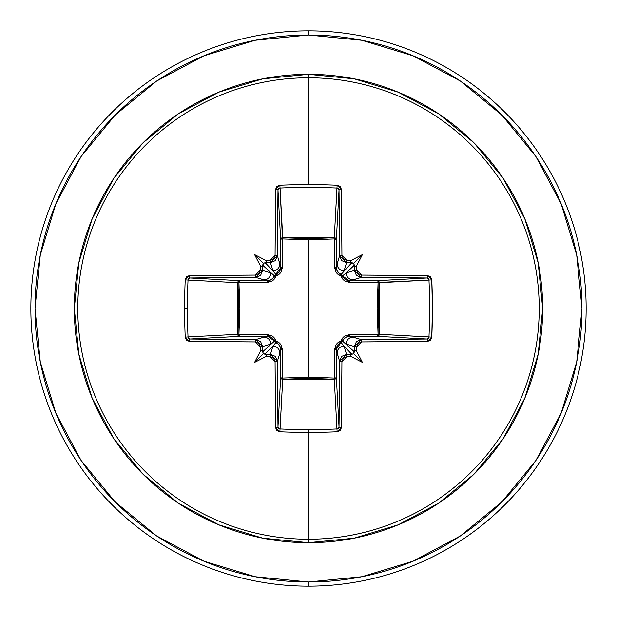 <?xml version="1.0" encoding="UTF-8"?>
<svg xmlns="http://www.w3.org/2000/svg" width="617" height="617" viewBox="0 0 617 617"><rect width="100%" height="100%" fill="white"/><g stroke="black" fill="none" stroke-linecap="round" stroke-linejoin="round"><path stroke-width="0.93" d="M277.982 426.972L277.982 426.941A274.326 7.18 -90 0 1 277.411 361.269A2.082 0.401 179.7 0 1 275.074 361.662A2.082 0.401 -0.3 0 0 277.411 361.269L270.47 354.351L270.184 356.788L270.47 354.351L275.367 356.402L277.411 361.269L279.863 353.063L277.411 361.269A274.326 7.18 90 0 0 277.982 426.941L280.642 377.419L280.882 349.353L279.863 353.063A6.941 6.91 -163.3 0 0 272.93 346.145L264.824 354.251L263.482 353.518L262.749 352.176L270.855 344.07L262.649 346.53A274.496 23.924 90 0 0 262.719 351.752L274.465 341.108A2.082 2.067 -135 0 0 275.892 342.535L272.93 346.145L270.47 354.351A274.496 23.924 180 0 1 265.248 354.281A274.496 23.924 0 0 0 270.47 354.351L272.93 346.145L264.824 354.251L266.922 355.006L265.403 356.726A276.563 24.102 0 0 0 270.184 356.788L275.074 361.662A276.401 7.234 90 0 0 275.652 427.836L279.84 431.769A277.642 121.711 -0 0 0 308.5 432.417L308.5 429.617A275.56 120.793 180 0 1 280.056 428.969L279.84 431.769L276.894 430.543L275.652 427.836L275.074 361.662L273.632 358.238L270.184 356.788A276.563 24.102 180 0 1 265.403 356.726A206.279 145.759 138 0 1 254.636 362.364A206.279 145.759 -48 0 1 260.274 351.597A276.563 24.102 -90 0 1 260.212 346.816L258.762 343.361L255.338 341.926L189.164 341.348L186.457 340.106L185.231 337.16A277.642 121.711 -90 0 1 184.583 308.5L187.383 308.5A275.56 120.793 -90 0 1 188.031 280.056L185.231 279.84A277.642 121.711 90 0 0 184.583 308.5A277.642 121.711 -90 0 1 185.231 279.84L186.457 276.894L189.164 275.652L255.338 275.074L258.762 273.632L260.212 270.184A276.563 24.102 -90 0 1 260.274 265.403A206.279 145.759 -132 0 1 254.636 254.636A206.279 145.759 42 0 1 265.403 260.274A276.563 24.102 0 0 1 270.184 260.212L273.639 258.762L275.074 255.338L275.652 189.164L276.894 186.457L279.84 185.231A277.642 121.711 -0 0 1 308.5 184.583A277.642 121.711 -0 0 1 337.16 185.231L340.106 186.457L341.348 189.164L341.926 255.338L343.368 258.762L346.816 260.212A276.563 24.102 -0 0 1 351.597 260.274A206.279 145.759 -42 0 1 362.364 254.636A206.279 145.759 132 0 1 356.726 265.403A276.563 24.102 90 0 1 356.788 270.184L358.238 273.639L361.662 275.074L427.836 275.652L430.543 276.894L431.769 279.84L432.417 308.5L431.769 337.16L430.543 340.106L427.836 341.348L361.662 341.926L358.238 343.368L356.788 346.816A276.563 24.102 90 0 1 356.726 351.597A206.279 145.759 48 0 1 362.364 362.364A206.279 145.759 -138 0 1 351.597 356.726A276.563 24.102 180 0 1 346.816 356.788L343.361 358.238L341.926 361.662L341.348 427.836L340.106 430.543L337.16 431.769A277.642 121.711 180 0 1 308.5 432.417L308.5 539.219A230.719 230.719 0 0 0 539.219 308.5A230.719 230.719 0 0 0 308.5 77.781L308.5 184.583L308.5 77.781A230.719 230.719 0 0 0 77.781 308.5A230.719 230.719 0 0 0 308.5 539.219L308.5 542.682A234.182 234.182 0 0 1 74.318 308.5A234.182 234.182 0 0 1 308.5 74.318L308.5 77.781L308.5 74.318L262.811 78.822L218.881 92.149L178.398 113.783L142.913 142.913L113.783 178.398L92.149 218.881L78.822 262.811L74.318 308.5L78.822 354.189L92.149 398.119L113.783 438.602L142.913 474.087L178.398 503.217L218.881 524.851L262.811 538.178L308.5 542.682L354.189 538.178L398.119 524.851L438.602 503.217L474.087 474.087L503.217 438.602L524.851 398.119L538.178 354.189L542.682 308.5L538.178 262.811L524.851 218.881L503.217 178.398L474.087 142.913L438.602 113.783L398.119 92.149L354.189 78.822L308.5 74.318A234.182 234.182 0 0 1 542.682 308.5A234.182 234.182 0 0 1 308.5 542.682L308.5 539.219A230.719 230.719 0 0 0 539.219 308.5A230.719 230.719 0 0 0 308.5 77.781A230.719 230.719 0 0 0 77.781 308.5A230.719 230.719 0 0 0 308.5 539.219L308.5 432.417A277.642 121.711 180 0 1 279.84 431.769L280.056 428.969A275.56 120.793 -0 0 0 308.5 429.617A275.56 120.793 -0 0 0 336.944 428.969L334.283 379.285L308.5 378.283L282.717 379.285L280.018 428.969M339.018 190.028L336.358 239.581L334.53 238.918L334.46 237.722L335.802 238.324L336.358 239.581L336.118 267.647L339.589 255.731A274.326 7.18 -90 0 0 339.018 190.059L336.358 239.581A2.082 1.874 3.1 0 0 334.283 237.715L336.944 188.031A275.56 120.793 180 0 0 280.056 188.031L282.47 238.918L282.717 237.715L308.5 238.717L334.283 237.715L336.982 188.031M428.314 278.599L428.969 280.056L378.082 282.47L379.285 282.717L378.283 308.5L379.285 334.283L428.969 336.944A275.56 120.793 -90 0 0 428.969 280.056L379.285 282.717A2.082 1.874 86.9 0 0 377.419 280.642L426.941 277.982A274.326 7.18 180 0 0 361.269 277.411L349.353 280.882L377.419 280.642L426.964 277.982M426.972 339.018L377.419 336.358L378.082 334.53L379.278 334.46L378.676 335.802L377.419 336.358L349.353 336.118L361.269 339.589A274.326 7.18 0 0 0 426.941 339.018L377.419 336.358A2.082 1.874 93.1 0 0 379.285 334.283L428.969 336.982M338.401 428.314L336.944 428.969L334.283 379.285L282.717 379.285L282.47 378.082L282.717 379.285L281.259 378.73L280.642 377.419A2.082 1.874 -176.9 0 0 282.717 379.285L280.056 428.969L277.982 426.941A2.082 0.902 179.3 0 1 275.652 427.836A2.082 0.902 -0.7 0 0 277.982 426.941L280.642 377.419A2.082 0.671 -179.5 0 0 282.47 378.082L308.5 377.118L282.47 378.082L282.586 349.955L280.812 344.417L278.668 342.312L275.953 341.047L274.681 338.324L272.575 336.18L267.045 334.414L238.918 334.53L239.882 308.546L238.918 282.47L267.045 282.586L272.583 280.812L274.688 278.668L275.953 275.953L278.676 274.681L280.82 272.575L282.586 267.045L282.47 238.918L308.5 239.882L308.5 377.118L308.5 239.882L334.53 238.918L334.414 267.045L336.188 272.583L338.332 274.688L341.047 275.953L342.319 278.676L344.425 280.82L349.955 282.586L378.082 282.47L377.118 308.454L378.082 334.53L349.955 334.414L344.417 336.188L342.312 338.332L341.047 341.047L338.324 342.319L336.18 344.425L334.414 349.955L334.53 378.082L308.5 377.118L334.53 378.082L334.283 379.285A2.082 1.874 176.9 0 0 336.358 377.419L339.018 426.941A274.326 7.18 -90 0 0 339.589 361.269L336.118 349.353L336.358 377.419L339.018 426.964M156.556 81.105L115.117 115.117L156.556 81.105L203.841 55.831L255.145 40.267L308.5 35.015A273.485 273.485 0 0 1 581.985 308.5A273.485 273.485 0 0 1 308.5 581.985L308.5 586.15A277.65 277.65 0 0 0 586.15 308.5A277.65 277.65 0 0 0 308.5 30.85L308.5 35.015L308.5 30.85A277.65 277.65 0 0 1 586.15 308.5A277.65 277.65 0 0 1 308.5 586.15A277.65 277.65 0 0 1 30.85 308.5A277.65 277.65 0 0 1 308.5 30.85A277.65 277.65 0 0 0 30.85 308.5A277.65 277.65 0 0 0 308.5 586.15L308.5 581.985A273.485 273.485 0 0 1 35.015 308.5A273.485 273.485 0 0 1 308.5 35.015L361.855 40.267L413.159 55.831L460.444 81.105L501.883 115.117L535.895 156.556L561.169 203.841L576.733 255.145L581.985 308.5L576.733 361.855L561.169 413.159L535.895 460.444L501.883 501.883L460.444 535.895L413.159 561.169L361.855 576.733L308.5 581.985L255.145 576.733L203.841 561.169L156.556 535.895L115.117 501.883L81.105 460.444L115.117 501.883M81.159 156.487L115.117 115.117M81.105 460.444L55.831 413.159L40.267 361.855L35.015 308.5L40.267 255.145L55.831 203.841L81.105 156.556M188.686 338.401L188.031 336.944L237.715 334.283L238.717 308.5L237.715 282.717L188.031 280.056A275.56 120.793 90 0 0 187.383 308.5A275.56 120.793 90 0 0 188.031 336.944L237.715 334.283A2.082 1.874 -93.1 0 0 239.581 336.358L190.059 339.018A274.326 7.18 -0 0 0 255.731 339.589L267.647 336.118L239.581 336.358L190.036 339.018M346.53 354.351A274.496 23.924 0 0 0 351.752 354.281L344.07 346.145L346.53 354.351L344.07 346.145L341.108 342.535A2.082 2.067 135 0 0 342.535 341.108L354.281 351.752A274.496 23.924 -90 0 0 354.351 346.53L346.145 344.07L354.251 352.176L353.518 353.518L352.176 354.251L344.07 346.145A6.941 6.91 163.3 0 0 337.137 353.063L339.589 361.269L341.633 356.402L346.53 354.351L339.589 361.269A274.326 7.18 90 0 1 339.018 426.941L336.944 428.969A275.56 120.793 180 0 1 308.5 429.617L308.5 432.417A277.642 121.711 -0 0 0 337.16 431.769L336.944 428.969L337.16 431.769L341.348 427.836A2.082 0.902 -179.3 0 1 339.018 426.941A2.082 0.902 0.7 0 0 341.348 427.836A276.401 7.234 -90 0 0 341.926 361.662A2.082 0.401 -179.7 0 1 339.589 361.269A2.082 0.401 0.3 0 0 341.926 361.662L346.816 356.788L346.53 354.351L346.816 356.788A276.563 24.102 0 0 0 351.597 356.726L350.078 355.006L351.752 354.281A274.496 23.924 180 0 1 346.53 354.351M354.351 270.47A274.496 23.924 -90 0 0 354.281 265.248L346.145 272.93L354.351 270.47L346.145 272.93L342.535 275.892A2.082 2.067 45 0 0 341.108 274.465L351.752 262.719A274.496 23.924 180 0 0 346.53 262.649L344.07 270.855L352.176 262.749L353.518 263.482L354.251 264.824L346.145 272.93A6.941 6.91 73.3 0 0 353.063 279.863L361.269 277.411L356.402 275.367L354.351 270.47L356.788 270.184A276.563 24.102 -90 0 0 356.726 265.403L355.006 266.922L354.281 265.248A274.496 23.924 90 0 1 354.351 270.47L361.269 277.411A274.326 7.18 -0 0 1 426.941 277.982L428.969 280.056A275.56 120.793 90 0 1 428.969 336.944L426.941 339.018A274.326 7.18 180 0 1 361.269 339.589L353.063 337.137A6.941 6.91 106.7 0 0 346.145 344.07L354.351 346.53L356.402 341.633L361.269 339.589L354.351 346.53A274.496 23.924 90 0 1 354.281 351.752L355.006 350.078L356.726 351.597A276.563 24.102 -90 0 0 356.788 346.816L354.351 346.53L356.788 346.816L361.662 341.926A2.082 0.401 -90.3 0 0 361.269 339.589A2.082 0.401 89.7 0 1 361.662 341.926A276.401 7.234 0 0 0 427.836 341.348A2.082 0.902 -90.7 0 0 426.941 339.018A2.082 0.902 89.3 0 1 427.836 341.348L431.769 337.16L428.969 336.944L431.769 337.16A277.642 121.711 -90 0 0 431.769 279.84L428.969 280.056L431.769 279.84L427.836 275.652A2.082 0.902 90.7 0 1 426.941 277.982A2.082 0.902 -89.3 0 0 427.836 275.652A276.401 7.234 180 0 0 361.662 275.074A2.082 0.401 90.3 0 1 361.269 277.411A2.082 0.401 -89.7 0 0 361.662 275.074L356.788 270.184L354.351 270.47M278.599 188.686L280.056 188.031L282.717 237.715A2.082 1.874 -3.1 0 0 280.642 239.581L277.982 190.059A274.326 7.18 90 0 0 277.411 255.731L280.882 267.647L280.642 239.581L277.982 190.036M270.47 262.649A274.496 23.924 180 0 0 265.248 262.719L272.93 270.855L270.47 262.649L272.93 270.855L275.892 274.465A2.082 2.067 -45 0 0 274.465 275.892L262.719 265.248A274.496 23.924 90 0 0 262.649 270.47L270.855 272.93L262.749 264.824L263.482 263.482L264.824 262.749L272.93 270.855A6.941 6.91 -16.7 0 0 279.863 263.937L277.411 255.731L275.367 260.598L270.47 262.649L270.184 260.212A276.563 24.102 180 0 0 265.403 260.274L266.922 261.994L265.248 262.719A274.496 23.924 0 0 1 270.47 262.649L277.411 255.731A2.082 0.401 -179.7 0 0 275.074 255.338L270.184 260.212L270.47 262.649M263.937 279.863L255.731 277.411A274.326 7.18 180 0 0 190.059 277.982L239.581 280.642L267.647 280.882L263.937 279.863A6.941 6.91 -73.3 0 0 270.855 272.93L262.649 270.47L260.598 275.367L255.731 277.411L267.647 280.882L271.85 279.617L274.465 275.892L270.855 272.93A6.941 6.91 106.7 0 1 263.937 279.863M190.028 277.982L239.581 280.642A2.082 1.874 -86.9 0 0 237.715 282.717L188.031 280.018M188.686 278.599L189.08 278.282M278.599 428.314L278.282 427.92M428.314 338.401L427.92 338.718M338.401 188.686L338.718 189.08M276.015 342.566L275.953 341.047L282.586 349.955A2.082 0.617 0.5 0 1 280.882 349.353L279.617 345.15L275.892 342.535L272.93 346.145A6.941 6.91 16.7 0 1 279.863 353.063L280.882 349.353A2.082 0.617 -179.5 0 0 282.586 349.955L282.47 378.082A2.082 0.671 0.5 0 1 280.642 377.419L280.82 348.327M263.937 337.137L255.731 339.589L260.598 341.633L262.649 346.53L270.855 344.07A6.941 6.91 -106.7 0 0 263.937 337.137A6.941 6.91 73.3 0 1 270.855 344.07L274.465 341.108L271.858 337.383L267.647 336.118L263.937 337.137M274.434 276.015L280.882 267.647L279.863 263.937A6.941 6.91 163.3 0 1 272.93 270.855L275.892 274.465L279.617 271.858L280.882 267.647A2.082 0.617 179.5 0 1 282.586 267.045L275.953 275.953L267.045 282.586L238.918 282.47L238.918 334.53L267.045 334.414L275.953 341.047L275.892 342.535L274.465 341.108L275.953 341.047L274.465 341.108L267.647 336.118A2.082 0.617 89.5 0 1 267.045 334.414A2.082 0.617 -90.5 0 0 267.647 336.118L239.581 336.358A2.082 0.671 89.5 0 1 238.918 334.53L239.581 336.358L238.27 335.741L237.715 334.283L238.918 334.53L237.715 334.283L237.715 282.717L238.918 282.47L237.715 282.717L238.27 281.259L239.581 280.642L238.918 282.47A2.082 0.671 90.5 0 1 239.581 280.642L267.647 280.882A2.082 0.617 -89.5 0 0 267.045 282.586A2.082 0.617 90.5 0 1 267.647 280.882L268.673 280.82M336.118 349.353L337.137 353.063A6.941 6.91 -16.7 0 1 344.07 346.145L341.108 342.535L337.383 345.142L336.118 349.353L336.358 377.419L335.741 378.73L334.283 379.285L334.53 378.082A2.082 0.671 179.5 0 0 336.358 377.419A2.082 0.671 -0.5 0 1 334.53 378.082L334.414 349.955A2.082 0.617 179.5 0 0 336.118 349.353A2.082 0.617 -0.5 0 1 334.414 349.955L341.047 341.047L341.108 342.535L336.118 349.353M342.566 340.985L341.047 341.047L342.535 341.108A2.082 2.067 -45 0 1 341.108 342.535L341.047 341.047L349.955 334.414A2.082 0.617 -89.5 0 1 349.353 336.118L345.15 337.383L342.535 341.108L346.145 344.07A6.941 6.91 -73.3 0 1 353.063 337.137L348.327 336.18M344.07 270.855L346.53 262.649L341.633 260.598L339.589 255.731L337.137 263.937A6.941 6.91 16.7 0 0 344.07 270.855A6.941 6.91 -163.3 0 1 337.137 263.937L336.118 267.647L337.383 271.85L341.108 274.465L344.07 270.855M349.353 280.882L353.063 279.863A6.941 6.91 -106.7 0 1 346.145 272.93L342.535 275.892L345.142 279.617L349.353 280.882L377.419 280.642L378.676 281.198L379.278 282.54L378.082 282.47L379.285 282.717L379.285 334.283A2.082 1.874 -86.9 0 1 379.278 334.46L378.082 334.53A2.082 0.671 -89.5 0 1 377.419 336.358L349.353 336.118A2.082 0.617 90.5 0 0 349.955 334.414L379.285 334.283L378.082 334.53L378.082 282.47A2.082 0.671 89.5 0 0 377.419 280.642A2.082 0.671 -90.5 0 1 378.082 282.47L349.955 282.586A2.082 0.617 89.5 0 0 349.353 280.882A2.082 0.617 -90.5 0 1 349.955 282.586L341.047 275.953L342.535 275.892L349.353 280.882M274.465 275.892L275.953 275.953L274.465 275.892M275.892 274.465L275.953 275.953L275.892 274.465M340.985 274.434L341.047 275.953L341.108 274.465A2.082 2.067 -135 0 1 342.535 275.892L341.047 275.953L334.414 267.045A2.082 0.617 -179.5 0 1 336.118 267.647L336.18 268.673M282.47 238.918L282.586 267.045A2.082 0.617 -0.5 0 0 280.882 267.647L280.642 239.581A2.082 0.671 179.5 0 1 282.47 238.918A2.082 0.671 -0.5 0 0 280.642 239.581L281.198 238.324L282.54 237.722L282.47 238.918L282.717 237.715L334.283 237.715L334.53 238.918A2.082 0.671 -179.5 0 1 336.358 239.581L336.118 267.647A2.082 0.617 0.5 0 0 334.414 267.045L334.53 238.918L308.5 239.882L282.47 238.918M334.53 238.918L334.283 237.715A2.082 1.874 -176.9 0 1 334.46 237.722L334.53 238.918M260.212 346.816L262.649 346.53L255.731 339.589A2.082 0.401 90.3 0 0 255.338 341.926L260.212 346.816A276.563 24.102 90 0 0 260.274 351.597L261.994 350.078L262.719 351.752A274.496 23.924 -90 0 1 262.649 346.53L260.212 346.816M255.338 341.926A2.082 0.401 -89.7 0 1 255.731 339.589A274.326 7.18 180 0 1 190.059 339.018A2.082 0.902 90.7 0 0 189.164 341.348A276.401 7.234 -0 0 0 255.338 341.926M185.231 337.16L189.164 341.348A2.082 0.902 -89.3 0 1 190.059 339.018L188.031 336.944L185.231 337.16L188.031 336.944A275.56 120.793 -90 0 1 187.383 308.5L184.583 308.5A277.642 121.711 90 0 0 185.231 337.16M189.164 275.652L185.231 279.84L188.031 280.056L190.059 277.982A2.082 0.902 -90.7 0 1 189.164 275.652A2.082 0.902 89.3 0 0 190.059 277.982A274.326 7.18 0 0 1 255.731 277.411A2.082 0.401 -90.3 0 1 255.338 275.074A276.401 7.234 180 0 0 189.164 275.652M255.338 275.074A2.082 0.401 89.7 0 0 255.731 277.411L262.649 270.47L260.212 270.184L255.338 275.074M262.719 265.248L261.994 266.922L260.274 265.403A276.563 24.102 90 0 0 260.212 270.184L262.649 270.47A274.496 23.924 -90 0 1 262.719 265.248L261.994 266.922L260.274 265.403A206.279 145.759 -132 0 1 254.636 254.636L263.482 263.482L262.719 265.248M275.074 255.338A2.082 0.401 0.3 0 1 277.411 255.731A274.326 7.18 -90 0 1 277.982 190.059A2.082 0.902 -179.3 0 0 275.652 189.164A276.401 7.234 90 0 0 275.074 255.338M279.84 185.231L275.652 189.164A2.082 0.902 0.7 0 1 277.982 190.059L280.056 188.031L279.84 185.231L280.056 188.031A275.56 120.793 -0 0 1 336.944 188.031L337.16 185.231A277.642 121.711 180 0 0 308.5 184.583A277.642 121.711 180 0 0 279.84 185.231M341.348 189.164L337.16 185.231L336.944 188.031L339.018 190.059A2.082 0.902 -0.7 0 1 341.348 189.164A2.082 0.902 179.3 0 0 339.018 190.059A274.326 7.18 90 0 1 339.589 255.731A2.082 0.401 -0.3 0 1 341.926 255.338A276.401 7.234 -90 0 0 341.348 189.164M341.926 255.338A2.082 0.401 179.7 0 0 339.589 255.731L346.53 262.649L346.816 260.212L341.926 255.338M351.752 262.719L350.078 261.994L351.597 260.274A276.563 24.102 180 0 0 346.816 260.212L346.53 262.649A274.496 23.924 -0 0 1 351.752 262.719L350.078 261.994L351.597 260.274A206.279 145.759 -42 0 1 362.364 254.636L353.518 263.482L351.752 262.719M262.749 352.176L263.482 353.518L254.636 362.364A206.279 145.759 -48 0 1 260.274 351.597L261.994 350.078L262.749 352.176M263.482 353.518L266.922 355.006L265.403 356.726A206.279 145.759 138 0 1 254.636 362.364L263.482 353.518M352.176 354.251L353.518 353.518L362.364 362.364A206.279 145.759 -138 0 1 351.597 356.726L350.078 355.006L352.176 354.251M353.518 353.518L355.006 350.078L356.726 351.597A206.279 145.759 48 0 1 362.364 362.364L353.518 353.518M354.251 264.824L353.518 263.482L362.364 254.636A206.279 145.759 132 0 1 356.726 265.403L355.006 266.922L354.251 264.824M264.824 262.749L263.482 263.482L254.636 254.636A206.279 145.759 42 0 1 265.403 260.274L266.922 261.994L264.824 262.749"/></g></svg>
